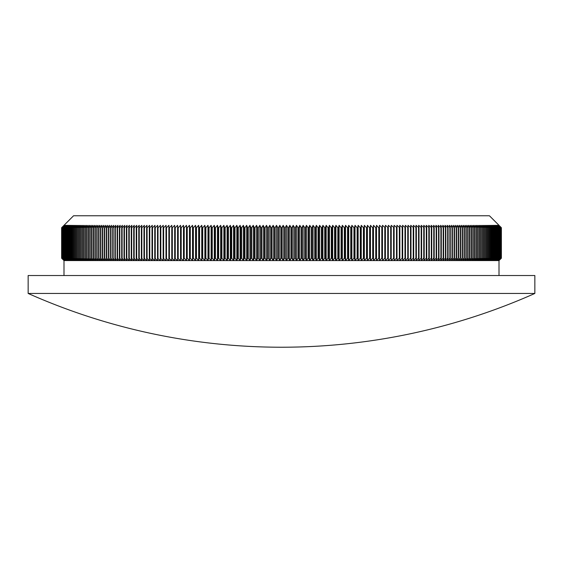 <?xml version="1.0" encoding="UTF-8"?>
<svg xmlns="http://www.w3.org/2000/svg" width="563" height="563" viewBox="0 0 563 563"><rect width="100%" height="100%" fill="white"/><g stroke="black" fill="none" stroke-linecap="round" stroke-linejoin="round"><path stroke-width="0.84" d="M63.999 225.334L73.563 215.77L489.437 215.77L501.387 227.719L498.973 225.334L501.337 227.719L498.895 225.334L501.239 227.719L498.769 225.334L501.091 227.719L498.593 225.334L500.887 227.719L498.361 225.334L500.634 227.719L498.079 225.334L500.331 227.719L497.748 225.334L499.972 227.719L497.368 225.334L499.564 227.719L496.932 225.334L499.107 227.719L496.446 225.334L498.6 227.719L495.919 225.334L498.037 227.719L495.334 225.334L497.425 227.719L494.694 225.334L496.763 227.719L494.011 225.334L496.052 227.719L493.279 225.334L495.285 227.719L492.491 225.334L494.476 227.719L491.661 225.334L493.61 227.719L490.774 225.334L492.695 227.719L489.845 225.334L491.731 227.719L488.86 225.334L490.725 227.719L487.832 225.334L489.662 227.719L486.756 225.334L488.55 227.719L485.63 225.334L487.389 227.719L484.454 225.334L486.186 227.719L483.23 225.334L484.926 227.719L481.963 225.334L483.624 227.719L480.647 225.334L482.273 227.719L479.282 225.334L480.879 227.719L477.867 225.334L479.43 227.719L476.418 225.334L477.945 227.719L474.912 225.334L476.404 227.719L473.363 225.334L474.82 227.719L471.773 225.334L473.194 227.719L470.133 225.334L471.52 227.719L468.458 225.334L469.802 227.719L466.727 225.334L468.043 227.719L464.961 225.334L466.234 227.719L463.152 225.334L464.384 227.719L461.294 225.334L462.49 227.719L459.401 225.334L460.555 227.719L457.459 225.334L458.578 227.719L455.481 225.334L456.565 227.719L453.461 225.334L454.503 227.719L451.399 225.334L452.406 227.719L449.295 225.334L450.259 227.719L447.156 225.334L448.085 227.719L444.981 225.334L445.861 227.719L442.757 225.334L443.609 227.719L440.505 225.334L441.308 227.719L438.211 225.334L438.978 227.719L435.882 225.334L436.606 227.719L433.517 225.334L434.2 227.719L431.117 225.334L431.758 227.719L428.675 225.334L429.28 227.719L426.205 225.334L426.768 227.719L423.7 225.334L424.22 227.719L421.166 225.334L421.638 227.719L418.59 225.334L419.027 227.719L415.987 225.334L416.381 227.719L413.355 225.334L413.706 227.719L410.687 225.334L410.997 227.719L407.992 225.334L408.259 227.719L405.261 225.334L405.487 227.719L402.51 225.334L402.693 227.719L399.723 225.334L399.864 227.719L396.915 225.334L397.014 227.719L394.072 225.334L394.128 227.719L391.208 225.334L391.222 227.719L388.322 225.334L388.294 227.719L385.402 225.334L385.331 227.719L382.46 225.334L382.347 227.719L379.497 225.334L379.342 227.719L378.793 227.719L376.513 225.334L376.316 227.719L375.76 227.719L373.501 225.334L373.262 227.719L372.706 227.719L370.475 225.334L370.194 227.719L369.631 227.719L367.421 225.334L367.097 227.719L366.527 227.719L364.345 225.334L363.987 227.719L363.409 227.719L361.256 225.334L360.848 227.719L360.278 227.719L358.145 225.334L357.695 227.719L357.118 227.719L355.021 225.334L354.528 227.719L353.951 227.719L351.875 225.334L351.34 227.719L350.756 227.719L348.708 225.334L348.138 227.719L347.554 227.719L345.534 225.334L344.922 227.719L344.331 227.719L342.339 225.334L341.685 227.719L341.094 227.719L339.13 225.334L338.44 227.719L337.842 227.719L335.914 225.334L335.175 227.719L334.577 227.719L332.677 225.334L331.903 227.719L331.304 227.719L329.432 225.334L328.616 227.719L328.018 227.719L326.174 225.334L325.315 227.719L324.717 227.719L322.909 225.334L322.015 227.719L321.41 227.719L319.636 225.334L318.693 227.719L318.088 227.719L316.35 225.334L315.371 227.719L314.759 227.719L313.056 225.334L312.036 227.719L311.43 227.719L309.749 225.334L308.693 227.719L308.088 227.719L306.441 225.334L305.35 227.719L304.738 227.719L303.126 225.334L301.993 227.719L301.381 227.719L299.812 225.334L298.636 227.719L298.024 227.719L296.49 225.334L295.279 227.719L294.667 227.719L293.161 225.334L291.916 227.719L291.296 227.719L289.832 225.334L288.545 227.719L287.932 227.719L286.497 225.334L285.174 227.719L284.561 227.719L283.168 225.334L281.81 227.719L281.19 227.719L279.832 225.334L278.439 227.719L277.826 227.719L276.503 225.334L275.068 227.719L274.455 227.719L273.168 225.334L271.704 227.719L271.084 227.719L269.839 225.334L268.333 227.719L267.721 227.719L266.51 225.334L264.976 227.719L264.364 227.719L263.188 225.334L261.619 227.719L261.007 227.719L259.874 225.334L258.262 227.719L257.65 227.719L256.559 225.334L254.912 227.719L254.307 227.719L253.251 225.334L251.57 227.719L250.964 227.719L249.944 225.334L248.241 227.719L247.629 227.719L246.65 225.334L244.912 227.719L244.307 227.719L243.364 225.334L241.59 227.719L240.985 227.719L240.091 225.334L238.283 227.719L237.685 227.719L236.826 225.334L234.982 227.719L234.384 227.719L233.568 225.334L231.696 227.719L231.097 227.719L230.323 225.334L228.423 227.719L227.825 227.719L227.086 225.334L225.158 227.719L224.56 227.719L223.87 225.334L221.906 227.719L221.315 227.719L220.661 225.334L218.669 227.719L218.078 227.719L217.466 225.334L215.446 227.719L214.862 227.719L214.292 225.334L212.244 227.719L211.66 227.719L211.125 225.334L209.049 227.719L208.472 227.719L207.979 225.334L205.882 227.719L205.305 227.719L204.855 225.334L202.722 227.719L202.152 227.719L201.744 225.334L199.591 227.719L199.013 227.719L198.655 225.334L196.473 227.719L195.903 227.719L195.579 225.334L193.369 227.719L192.806 227.719L192.525 225.334L190.294 227.719L189.738 227.719L189.499 225.334L187.24 227.719L186.684 227.719L186.487 225.334L184.207 227.719L183.658 227.719L183.503 225.334L181.195 227.719L180.653 227.719L180.54 225.334L178.211 227.719L177.669 227.719L177.598 225.334L175.248 227.719L174.706 227.719L174.678 225.334L172.306 227.719L171.778 227.719L171.792 225.334L169.4 227.719L168.872 227.719L168.928 225.334L166.514 227.719L165.986 227.719L166.085 225.334L163.65 227.719L163.136 227.719L163.277 225.334L160.821 227.719L160.307 227.719L160.49 225.334L158.02 227.719L157.513 227.719L157.739 225.334L155.247 227.719L154.741 227.719L155.008 225.334L152.503 227.719L152.003 227.719L152.313 225.334L149.786 227.719L149.294 227.719L149.645 225.334L147.105 227.719L146.619 227.719L147.013 225.334L144.452 227.719L143.973 227.719L144.409 225.334L141.834 227.719L141.362 227.719L141.834 225.334L139.251 227.719L138.779 227.719L139.3 225.334L136.696 227.719L136.232 227.719L136.795 225.334L134.177 227.719L133.72 227.719L134.325 225.334L131.693 227.719L131.242 227.719L131.883 225.334L129.244 227.719L128.8 227.719L129.483 225.334L126.83 227.719L126.393 227.719L127.118 225.334L124.451 227.719L124.022 227.719L124.789 225.334L122.115 227.719L121.692 227.719L122.495 225.334L119.813 227.719L119.391 227.719L120.243 225.334L117.547 227.719L117.139 227.719L118.019 225.334L115.316 227.719L114.915 227.719L115.844 225.334L113.135 227.719L112.741 227.719L113.705 225.334L110.988 227.719L110.594 227.719L111.601 225.334L108.877 227.719L108.497 227.719L109.539 225.334L106.808 227.719L106.435 227.719L107.519 225.334L104.781 227.719L105.541 225.334L102.797 227.719L103.599 225.334L100.854 227.719L101.706 225.334L98.954 227.719L99.848 225.334L97.103 227.719L98.039 225.334L95.288 227.719L96.273 225.334L93.514 227.719L94.542 225.334L91.79 227.719L92.867 225.334L90.108 227.719L91.227 225.334L88.475 227.719L89.637 225.334L86.878 227.719L88.088 225.334L85.337 227.719L86.582 225.334L83.838 227.719L85.133 225.334L82.381 227.719L83.718 225.334L80.973 227.719L82.353 225.334L79.615 227.719L81.037 225.334L78.306 227.719L79.77 225.334L77.04 227.719L78.546 225.334L75.829 227.719L77.37 225.334L74.661 227.719L76.244 225.334L73.542 227.719L75.168 225.334L72.465 227.719L74.14 225.334L71.445 227.719L73.155 225.334L70.474 227.719L72.226 225.334L69.552 227.719L71.339 225.334L68.679 227.719L70.509 225.334L67.856 227.719L69.721 225.334L66.948 227.719L68.989 225.334L66.237 227.719L68.306 225.334L65.575 227.719L67.666 225.334L64.963 227.719L67.081 225.334L64.4 227.719L66.554 225.334L63.893 227.719L66.068 225.334L63.436 227.719L65.632 225.334L63.028 227.719L65.252 225.334L62.669 227.719L64.921 225.334L62.366 227.719L64.639 225.334L62.113 227.719L64.407 225.334L61.909 227.719L64.231 225.334L61.761 227.719L64.105 225.334L61.663 227.719L64.027 225.334L61.62 227.719L63.999 225.334L61.613 227.719L61.62 258.199L61.613 227.719M499.001 275.525L499.001 260.585L501.387 258.199L501.387 227.719L499.001 225.334M63.999 275.525L63.999 260.585L499.001 260.585L501.387 258.199L501.387 227.719M281.5 293.45L534.85 293.45L534.85 275.525L28.15 275.525L28.15 293.45L281.5 293.45M61.613 258.199L63.999 260.585L61.613 258.199L64.027 260.585L61.663 258.199L64.105 260.585L61.761 258.199L64.231 260.585L61.909 258.199L64.407 260.585L62.113 258.199L64.639 260.585L62.366 258.199L64.921 260.585L62.669 258.199L65.252 260.585L63.028 258.199L65.632 260.585L63.436 258.199L66.068 260.585L63.893 258.199L66.554 260.585L64.4 258.199L67.081 260.585L64.963 258.199L67.666 260.585L65.575 258.199L68.306 260.585L66.237 258.199L68.989 260.585L66.948 258.199L69.721 260.585L67.715 258.199L70.509 260.585L68.524 258.199L71.339 260.585L69.39 258.199L72.226 260.585L70.305 258.199L73.155 260.585L71.269 258.199L74.14 260.585L72.275 258.199L75.168 260.585L73.338 258.199L76.244 260.585L74.45 258.199L77.37 260.585L75.611 258.199L78.546 260.585L76.814 258.199L79.77 260.585L78.074 258.199L81.037 260.585L79.376 258.199L82.353 260.585L80.727 258.199L83.718 260.585L82.121 258.199L85.133 260.585L83.57 258.199L86.582 260.585L85.055 258.199L88.088 260.585L86.596 258.199L89.637 260.585L88.18 258.199L91.227 260.585L89.806 258.199L92.867 260.585L91.48 258.199L94.542 260.585L93.198 258.199L96.273 260.585L94.957 258.199L98.039 260.585L96.766 258.199L99.848 260.585L98.616 258.199L101.706 260.585L100.51 258.199L103.599 260.585L102.445 258.199L105.541 260.585L104.422 258.199L107.519 260.585L106.435 258.199L109.539 260.585L108.497 258.199L111.601 260.585L110.594 258.199L113.705 260.585L112.741 258.199L115.844 260.585L114.915 258.199L118.019 260.585L117.139 258.199L120.243 260.585L119.391 258.199L122.495 260.585L121.692 258.199L124.789 260.585L124.022 258.199L127.118 260.585L126.393 258.199L129.483 260.585L128.8 258.199L131.883 260.585L131.242 258.199L134.325 260.585L133.72 258.199L136.795 260.585L136.232 258.199L139.3 260.585L138.779 258.199L141.834 260.585L141.362 258.199L144.409 260.585L143.973 258.199L147.013 260.585L146.619 258.199L149.645 260.585L149.294 258.199L152.313 260.585L152.003 258.199L155.008 260.585L154.741 258.199L157.739 260.585L157.513 258.199L160.49 260.585L160.307 258.199L163.277 260.585L163.136 258.199L166.085 260.585L165.986 258.199L168.928 260.585L168.872 258.199L171.792 260.585L171.778 258.199L174.678 260.585L174.706 258.199L177.598 260.585L177.669 258.199L180.54 260.585L180.653 258.199L183.503 260.585L183.658 258.199L184.207 258.199L186.487 260.585L186.684 258.199L187.24 258.199L189.499 260.585L189.738 258.199L190.294 258.199L192.525 260.585L192.806 258.199L193.369 258.199L195.579 260.585L195.903 258.199L196.473 258.199L198.655 260.585L199.013 258.199L199.591 258.199L201.744 260.585L202.152 258.199L202.722 258.199L204.855 260.585L205.305 258.199L205.882 258.199L207.979 260.585L208.472 258.199L209.049 258.199L211.125 260.585L211.66 258.199L212.244 258.199L214.292 260.585L214.862 258.199L215.446 258.199L217.466 260.585L218.078 258.199L218.669 258.199L220.661 260.585L221.315 258.199L221.906 258.199L223.87 260.585L224.56 258.199L225.158 258.199L227.086 260.585L227.825 258.199L228.423 258.199L230.323 260.585L231.097 258.199L231.696 258.199L233.568 260.585L234.384 258.199L234.982 258.199L236.826 260.585L237.685 258.199L238.283 258.199L240.091 260.585L240.985 258.199L241.59 258.199L243.364 260.585L244.307 258.199L244.912 258.199L246.65 260.585L247.629 258.199L248.241 258.199L249.944 260.585L250.964 258.199L251.57 258.199L253.251 260.585L254.307 258.199L254.912 258.199L256.559 260.585L257.65 258.199L258.262 258.199L259.874 260.585L261.007 258.199L261.619 258.199L263.188 260.585L264.364 258.199L264.976 258.199L266.51 260.585L267.721 258.199L268.333 258.199L269.839 260.585L271.084 258.199L271.704 258.199L273.168 260.585L274.455 258.199L275.068 258.199L276.503 260.585L277.826 258.199L278.439 258.199L279.832 260.585L281.19 258.199L281.81 258.199L283.168 260.585L284.561 258.199L285.174 258.199L286.497 260.585L287.932 258.199L288.545 258.199L289.832 260.585L291.296 258.199L291.916 258.199L293.161 260.585L294.667 258.199L295.279 258.199L296.49 260.585L298.024 258.199L298.636 258.199L299.812 260.585L301.381 258.199L301.993 258.199L303.126 260.585L304.738 258.199L305.35 258.199L306.441 260.585L308.088 258.199L308.693 258.199L309.749 260.585L311.43 258.199L312.036 258.199L313.056 260.585L314.759 258.199L315.371 258.199L316.35 260.585L318.088 258.199L318.693 258.199L319.636 260.585L321.41 258.199L322.015 258.199L322.909 260.585L324.717 258.199L325.315 258.199L326.174 260.585L328.018 258.199L328.616 258.199L329.432 260.585L331.304 258.199L331.903 258.199L332.677 260.585L334.577 258.199L335.175 258.199L335.914 260.585L337.842 258.199L338.44 258.199L339.13 260.585L341.094 258.199L341.685 258.199L342.339 260.585L344.331 258.199L344.922 258.199L345.534 260.585L347.554 258.199L348.138 258.199L348.708 260.585L350.756 258.199L351.34 258.199L351.875 260.585L353.951 258.199L354.528 258.199L355.021 260.585L357.118 258.199L357.695 258.199L358.145 260.585L360.278 258.199L360.848 258.199L361.256 260.585L363.409 258.199L363.987 258.199L364.345 260.585L366.527 258.199L367.097 258.199L367.421 260.585L369.631 258.199L370.194 258.199L370.475 260.585L372.706 258.199L373.262 258.199L373.501 260.585L375.76 258.199L376.316 258.199L376.513 260.585L378.793 258.199L379.342 258.199L379.497 260.585L381.805 258.199L382.347 258.199L382.46 260.585L384.789 258.199L385.331 258.199L385.402 260.585L387.752 258.199L388.294 258.199L388.322 260.585L390.694 258.199L391.222 258.199L391.208 260.585L393.6 258.199L394.128 258.199L394.072 260.585L396.486 258.199L397.014 258.199L396.915 260.585L399.35 258.199L399.864 258.199L399.723 260.585L402.179 258.199L402.693 258.199L402.51 260.585L404.98 258.199L405.487 258.199L405.261 260.585L407.753 258.199L408.259 258.199L407.992 260.585L410.497 258.199L410.997 258.199L410.687 260.585L413.214 258.199L413.706 258.199L413.355 260.585L415.895 258.199L416.381 258.199L415.987 260.585L418.548 258.199L419.027 258.199L418.59 260.585L421.166 258.199L421.638 258.199L421.166 260.585L423.749 258.199L424.22 258.199L423.7 260.585L426.304 258.199L426.768 258.199L426.205 260.585L428.823 258.199L429.28 258.199L428.675 260.585L431.307 258.199L431.758 258.199L431.117 260.585L433.756 258.199L434.2 258.199L433.517 260.585L436.17 258.199L436.606 258.199L435.882 260.585L438.549 258.199L438.978 258.199L438.211 260.585L440.885 258.199L441.308 258.199L440.505 260.585L443.187 258.199L443.609 258.199L442.757 260.585L445.453 258.199L445.861 258.199L444.981 260.585L447.684 258.199L448.085 258.199L447.156 260.585L449.865 258.199L450.259 258.199L449.295 260.585L452.012 258.199L452.406 258.199L451.399 260.585L454.123 258.199L454.503 258.199L453.461 260.585L456.192 258.199L456.565 258.199L455.481 260.585L458.219 258.199L457.459 260.585L460.203 258.199L459.401 260.585L462.146 258.199L461.294 260.585L464.046 258.199L463.152 260.585L465.897 258.199L464.961 260.585L467.712 258.199L466.727 260.585L469.486 258.199L468.458 260.585L471.21 258.199L470.133 260.585L472.892 258.199L471.773 260.585L474.525 258.199L473.363 260.585L476.122 258.199L474.912 260.585L477.663 258.199L476.418 260.585L479.162 258.199L477.867 260.585L480.619 258.199L479.282 260.585L482.027 258.199L480.647 260.585L483.385 258.199L481.963 260.585L484.694 258.199L483.23 260.585L485.96 258.199L484.454 260.585L487.171 258.199L485.63 260.585L488.339 258.199L486.756 260.585L489.458 258.199L487.832 260.585L490.535 258.199L488.86 260.585L491.555 258.199L489.845 260.585L492.526 258.199L490.774 260.585L493.448 258.199L491.661 260.585L494.321 258.199L492.491 260.585L495.144 258.199L493.279 260.585L496.052 258.199L494.011 260.585L496.763 258.199L494.694 260.585L497.425 258.199L495.334 260.585L498.037 258.199L495.919 260.585L498.6 258.199L496.446 260.585L499.107 258.199L496.932 260.585L499.564 258.199L497.368 260.585L499.972 258.199L497.748 260.585L500.331 258.199L498.079 260.585L500.634 258.199L498.361 260.585L500.887 258.199L498.593 260.585L501.091 258.199L498.769 260.585L501.239 258.199L498.895 260.585L501.337 258.199L501.337 227.719M501.323 258.199L501.323 227.719M501.337 258.199L498.973 260.585L501.38 258.199M501.239 258.199L501.239 227.719M501.218 258.199L501.218 227.719M501.091 258.199L501.091 227.719M501.056 258.199L501.056 227.719M500.887 258.199L500.887 227.719M500.845 258.199L500.845 227.719M500.634 258.199L500.634 227.719M500.584 258.199L500.584 227.719M500.331 258.199L500.331 227.719M500.268 258.199L500.268 227.719M499.972 258.199L499.972 227.719M499.902 258.199L499.902 227.719M499.564 258.199L499.564 227.719M499.487 258.199L499.487 227.719M499.107 258.199L499.107 227.719M499.015 258.199L499.015 227.719M498.6 258.199L498.6 227.719M498.501 258.199L498.501 227.719M498.037 258.199L498.037 227.719M497.931 258.199L497.931 227.719M497.425 258.199L497.425 227.719M497.305 258.199L497.305 227.719M496.763 258.199L496.763 227.719M496.636 258.199L496.636 227.719M496.052 258.199L496.052 227.719M495.912 258.199L495.912 227.719M495.285 258.199L495.285 227.719M495.144 258.199L495.144 227.719M494.476 258.199L494.476 227.719M494.321 258.199L494.321 227.719M493.61 258.199L493.61 227.719M493.448 258.199L493.448 227.719M492.695 258.199L492.695 227.719M492.526 258.199L492.526 227.719M491.731 258.199L491.731 227.719M491.555 258.199L491.555 227.719M490.725 258.199L490.725 227.719M490.535 258.199L490.535 227.719M489.662 258.199L489.662 227.719M489.458 258.199L489.458 227.719M488.55 258.199L488.55 227.719M488.339 258.199L488.339 227.719M487.389 258.199L487.389 227.719M487.171 258.199L487.171 227.719M486.186 258.199L486.186 227.719M485.96 258.199L485.96 227.719M484.926 258.199L484.926 227.719M484.694 258.199L484.694 227.719M483.624 258.199L483.624 227.719M483.385 258.199L483.385 227.719M482.273 258.199L482.273 227.719M482.027 258.199L482.027 227.719M480.879 258.199L480.879 227.719M480.619 258.199L480.619 227.719M479.43 258.199L479.43 227.719M479.162 258.199L479.162 227.719M477.945 258.199L477.945 227.719M477.663 258.199L477.663 227.719M476.404 258.199L476.404 227.719M476.122 258.199L476.122 227.719M474.82 258.199L474.82 227.719M474.525 258.199L474.525 227.719M473.194 258.199L473.194 227.719M472.892 258.199L472.892 227.719M471.52 258.199L471.52 227.719M471.21 258.199L471.21 227.719M469.802 258.199L469.802 227.719M469.486 258.199L469.486 227.719M468.043 258.199L468.043 227.719M467.712 258.199L467.712 227.719M466.234 258.199L466.234 227.719M465.897 258.199L465.897 227.719M464.384 258.199L464.384 227.719M464.046 258.199L464.046 227.719M462.49 258.199L462.49 227.719M462.146 258.199L462.146 227.719M460.555 258.199L460.555 227.719M460.203 258.199L460.203 227.719M458.578 258.199L458.578 227.719M458.219 258.199L458.219 227.719M456.565 258.199L456.565 227.719M456.192 258.199L456.192 227.719M454.503 258.199L454.503 227.719M454.123 258.199L454.123 227.719M452.406 258.199L452.406 227.719M452.012 258.199L452.012 227.719M450.259 258.199L450.259 227.719M449.865 258.199L449.865 227.719M448.085 258.199L448.085 227.719M447.684 258.199L447.684 227.719M445.861 258.199L445.861 227.719M445.453 258.199L445.453 227.719M443.609 258.199L443.609 227.719M443.187 258.199L443.187 227.719M441.308 258.199L441.308 227.719M440.885 258.199L440.885 227.719M438.978 258.199L438.978 227.719M438.549 258.199L438.549 227.719M436.606 258.199L436.606 227.719M436.17 258.199L436.17 227.719M434.2 258.199L434.2 227.719M433.756 258.199L433.756 227.719M431.758 258.199L431.758 227.719M431.307 258.199L431.307 227.719M429.28 258.199L429.28 227.719M428.823 258.199L428.823 227.719M426.768 258.199L426.768 227.719M426.304 258.199L426.304 227.719M424.22 258.199L424.22 227.719M423.749 258.199L423.749 227.719M421.638 258.199L421.638 227.719M421.166 258.199L421.166 227.719M419.027 258.199L419.027 227.719M418.548 258.199L418.548 227.719M416.381 258.199L416.381 227.719M415.895 258.199L415.895 227.719M413.706 258.199L413.706 227.719M413.214 258.199L413.214 227.719M410.997 258.199L410.997 227.719M410.497 258.199L410.497 227.719M408.259 258.199L408.259 227.719M407.753 258.199L407.753 227.719M405.487 258.199L405.487 227.719M404.98 258.199L404.98 227.719M402.693 258.199L402.693 227.719M402.179 258.199L402.179 227.719M399.864 258.199L399.864 227.719M399.35 258.199L399.35 227.719M397.014 258.199L397.014 227.719M396.486 258.199L396.486 227.719M394.128 258.199L394.128 227.719M393.6 258.199L393.6 227.719M391.222 258.199L391.222 227.719M390.694 258.199L390.694 227.719M388.294 258.199L388.294 227.719M387.752 258.199L387.752 227.719M385.331 258.199L385.331 227.719M384.789 258.199L384.789 227.719M382.347 258.199L382.347 227.719M381.805 258.199L381.805 227.719M379.342 258.199L379.342 227.719M378.793 258.199L378.793 227.719M376.316 258.199L376.316 227.719M375.76 258.199L375.76 227.719M373.262 258.199L373.262 227.719M372.706 258.199L372.706 227.719M370.194 258.199L370.194 227.719M369.631 258.199L369.631 227.719M367.097 258.199L367.097 227.719M366.527 258.199L366.527 227.719M363.987 258.199L363.987 227.719M363.409 258.199L363.409 227.719M360.848 258.199L360.848 227.719M360.278 258.199L360.278 227.719M357.695 258.199L357.695 227.719M357.118 258.199L357.118 227.719M354.528 258.199L354.528 227.719M353.951 258.199L353.951 227.719M351.34 258.199L351.34 227.719M350.756 258.199L350.756 227.719M348.138 258.199L348.138 227.719M347.554 258.199L347.554 227.719M344.922 258.199L344.922 227.719M344.331 258.199L344.331 227.719M341.685 258.199L341.685 227.719M341.094 258.199L341.094 227.719M338.44 258.199L338.44 227.719M337.842 258.199L337.842 227.719M335.175 258.199L335.175 227.719M334.577 258.199L334.577 227.719M331.903 258.199L331.903 227.719M331.304 258.199L331.304 227.719M328.616 258.199L328.616 227.719M328.018 258.199L328.018 227.719M325.315 258.199L325.315 227.719M324.717 258.199L324.717 227.719M322.015 258.199L322.015 227.719M321.41 258.199L321.41 227.719M318.693 258.199L318.693 227.719M318.088 258.199L318.088 227.719M315.371 258.199L315.371 227.719M314.759 258.199L314.759 227.719M312.036 258.199L312.036 227.719M311.43 258.199L311.43 227.719M308.693 258.199L308.693 227.719M308.088 258.199L308.088 227.719M305.35 258.199L305.35 227.719M304.738 258.199L304.738 227.719M301.993 258.199L301.993 227.719M301.381 258.199L301.381 227.719M298.636 258.199L298.636 227.719M298.024 258.199L298.024 227.719M295.279 258.199L295.279 227.719M294.667 258.199L294.667 227.719M291.916 258.199L291.916 227.719M291.296 258.199L291.296 227.719M288.545 258.199L288.545 227.719M287.932 258.199L287.932 227.719M285.174 258.199L285.174 227.719M284.561 258.199L284.561 227.719M281.81 258.199L281.81 227.719M281.19 258.199L281.19 227.719M278.439 258.199L278.439 227.719M277.826 258.199L277.826 227.719M275.068 258.199L275.068 227.719M274.455 258.199L274.455 227.719M271.704 258.199L271.704 227.719M271.084 258.199L271.084 227.719M268.333 258.199L268.333 227.719M267.721 258.199L267.721 227.719M264.976 258.199L264.976 227.719M264.364 258.199L264.364 227.719M261.619 258.199L261.619 227.719M261.007 258.199L261.007 227.719M258.262 258.199L258.262 227.719M257.65 258.199L257.65 227.719M254.912 258.199L254.912 227.719M254.307 258.199L254.307 227.719M251.57 258.199L251.57 227.719M250.964 258.199L250.964 227.719M248.241 258.199L248.241 227.719M247.629 258.199L247.629 227.719M244.912 258.199L244.912 227.719M244.307 258.199L244.307 227.719M241.59 258.199L241.59 227.719M240.985 258.199L240.985 227.719M238.283 258.199L238.283 227.719M237.685 258.199L237.685 227.719M234.982 258.199L234.982 227.719M234.384 258.199L234.384 227.719M231.696 258.199L231.696 227.719M231.097 258.199L231.097 227.719M228.423 258.199L228.423 227.719M227.825 258.199L227.825 227.719M225.158 258.199L225.158 227.719M224.56 258.199L224.56 227.719M221.906 258.199L221.906 227.719M221.315 258.199L221.315 227.719M218.669 258.199L218.669 227.719M218.078 258.199L218.078 227.719M215.446 258.199L215.446 227.719M214.862 258.199L214.862 227.719M212.244 258.199L212.244 227.719M211.66 258.199L211.66 227.719M209.049 258.199L209.049 227.719M208.472 258.199L208.472 227.719M205.882 258.199L205.882 227.719M205.305 258.199L205.305 227.719M202.722 258.199L202.722 227.719M202.152 258.199L202.152 227.719M199.591 258.199L199.591 227.719M199.013 258.199L199.013 227.719M196.473 258.199L196.473 227.719M195.903 258.199L195.903 227.719M193.369 258.199L193.369 227.719M192.806 258.199L192.806 227.719M190.294 258.199L190.294 227.719M189.738 258.199L189.738 227.719M187.24 258.199L187.24 227.719M186.684 258.199L186.684 227.719M184.207 258.199L184.207 227.719M183.658 258.199L183.658 227.719M181.195 258.199L181.195 227.719M180.653 258.199L180.653 227.719M178.211 258.199L178.211 227.719M177.669 258.199L177.669 227.719M175.248 258.199L175.248 227.719M174.706 258.199L174.706 227.719M172.306 258.199L172.306 227.719M171.778 258.199L171.778 227.719M169.4 258.199L169.4 227.719M168.872 258.199L168.872 227.719M166.514 258.199L166.514 227.719M165.986 258.199L165.986 227.719M163.65 258.199L163.65 227.719M163.136 258.199L163.136 227.719M160.821 258.199L160.821 227.719M160.307 258.199L160.307 227.719M158.02 258.199L158.02 227.719M157.513 258.199L157.513 227.719M155.247 258.199L155.247 227.719M154.741 258.199L154.741 227.719M152.503 258.199L152.503 227.719M152.003 258.199L152.003 227.719M149.786 258.199L149.786 227.719M149.294 258.199L149.294 227.719M147.105 258.199L147.105 227.719M146.619 258.199L146.619 227.719M144.452 258.199L144.452 227.719M143.973 258.199L143.973 227.719M141.834 258.199L141.834 227.719M141.362 258.199L141.362 227.719M139.251 258.199L139.251 227.719M138.779 258.199L138.779 227.719M136.696 258.199L136.696 227.719M136.232 258.199L136.232 227.719M134.177 258.199L134.177 227.719M133.72 258.199L133.72 227.719M131.693 258.199L131.693 227.719M131.242 258.199L131.242 227.719M129.244 258.199L129.244 227.719M128.8 258.199L128.8 227.719M126.83 258.199L126.83 227.719M126.393 258.199L126.393 227.719M124.451 258.199L124.451 227.719M124.022 258.199L124.022 227.719M122.115 258.199L122.115 227.719M121.692 258.199L121.692 227.719M119.813 258.199L119.813 227.719M119.391 258.199L119.391 227.719M117.547 258.199L117.547 227.719M117.139 258.199L117.139 227.719M115.316 258.199L115.316 227.719M114.915 258.199L114.915 227.719M113.135 258.199L113.135 227.719M112.741 258.199L112.741 227.719M110.988 258.199L110.988 227.719M110.594 258.199L110.594 227.719M108.877 258.199L108.877 227.719M108.497 258.199L108.497 227.719M106.808 258.199L106.808 227.719M106.435 258.199L106.435 227.719M104.781 258.199L104.781 227.719M104.422 258.199L104.422 227.719M102.797 258.199L102.797 227.719M102.445 258.199L102.445 227.719M100.854 258.199L100.854 227.719M100.51 258.199L100.51 227.719M98.954 258.199L98.954 227.719M98.616 258.199L98.616 227.719M97.103 258.199L97.103 227.719M96.766 258.199L96.766 227.719M95.288 258.199L95.288 227.719M94.957 258.199L94.957 227.719M93.514 258.199L93.514 227.719M93.198 258.199L93.198 227.719M91.79 258.199L91.79 227.719M91.48 258.199L91.48 227.719M90.108 258.199L90.108 227.719M89.806 258.199L89.806 227.719M88.475 258.199L88.475 227.719M88.18 258.199L88.18 227.719M86.878 258.199L86.878 227.719M86.596 258.199L86.596 227.719M85.337 258.199L85.337 227.719M85.055 258.199L85.055 227.719M83.838 258.199L83.838 227.719M83.57 258.199L83.57 227.719M82.381 258.199L82.381 227.719M82.121 258.199L82.121 227.719M80.973 258.199L80.973 227.719M80.727 258.199L80.727 227.719M79.615 258.199L79.615 227.719M79.376 258.199L79.376 227.719M78.306 258.199L78.306 227.719M78.074 258.199L78.074 227.719M77.04 258.199L77.04 227.719M76.814 258.199L76.814 227.719M75.829 258.199L75.829 227.719M75.611 258.199L75.611 227.719M74.661 258.199L74.661 227.719M74.45 258.199L74.45 227.719M73.542 258.199L73.542 227.719M73.338 258.199L73.338 227.719M72.465 258.199L72.465 227.719M72.275 258.199L72.275 227.719M71.445 258.199L71.445 227.719M71.269 258.199L71.269 227.719M70.474 258.199L70.474 227.719M70.305 258.199L70.305 227.719M69.552 258.199L69.552 227.719M69.39 258.199L69.39 227.719M68.679 258.199L68.679 227.719M68.524 258.199L68.524 227.719M67.856 258.199L67.856 227.719M67.715 258.199L67.715 227.719M67.088 258.199L67.088 227.719M66.948 258.199L66.948 227.719M66.364 258.199L66.364 227.719M66.237 258.199L66.237 227.719M65.695 258.199L65.695 227.719M65.575 258.199L65.575 227.719M65.069 258.199L65.069 227.719M64.963 258.199L64.963 227.719M64.499 258.199L64.499 227.719M64.4 258.199L64.4 227.719M63.985 258.199L63.985 227.719M63.893 258.199L63.893 227.719M63.513 258.199L63.513 227.719M63.436 258.199L63.436 227.719M63.098 258.199L63.098 227.719M63.028 258.199L63.028 227.719M62.732 258.199L62.732 227.719M62.669 258.199L62.669 227.719M62.416 258.199L62.416 227.719M62.366 258.199L62.366 227.719M62.155 258.199L62.155 227.719M62.113 258.199L62.113 227.719M61.944 258.199L61.944 227.719M61.909 258.199L61.909 227.719M61.782 258.199L61.782 227.719M61.761 258.199L61.761 227.719M61.677 258.199L61.677 227.719M61.663 258.199L61.663 227.719M174.678 260.585L174.678 225.334M177.598 260.585L177.598 225.334M180.54 260.585L180.54 225.334M183.503 260.585L183.503 225.334M186.487 260.585L186.487 225.334M189.499 260.585L189.499 225.334M192.525 260.585L192.525 225.334M195.579 260.585L195.579 225.334M198.655 260.585L198.655 225.334M201.744 260.585L201.744 225.334M204.855 260.585L204.855 225.334M207.979 260.585L207.979 225.334M211.125 260.585L211.125 225.334M214.292 260.585L214.292 225.334M217.466 260.585L217.466 225.334M220.661 260.585L220.661 225.334M223.87 260.585L223.87 225.334M227.086 260.585L227.086 225.334M230.323 260.585L230.323 225.334M233.568 260.585L233.568 225.334M236.826 260.585L236.826 225.334M240.091 260.585L240.091 225.334M243.364 260.585L243.364 225.334M246.65 260.585L246.65 225.334M249.944 260.585L249.944 225.334M253.251 260.585L253.251 225.334M256.559 260.585L256.559 225.334M259.874 260.585L259.874 225.334M263.188 260.585L263.188 225.334M266.51 260.585L266.51 225.334M269.839 260.585L269.839 225.334M273.168 260.585L273.168 225.334M276.503 260.585L276.503 225.334M279.832 260.585L279.832 225.334M283.168 260.585L283.168 225.334M286.497 260.585L286.497 225.334M289.832 260.585L289.832 225.334M293.161 260.585L293.161 225.334M296.49 260.585L296.49 225.334M299.812 260.585L299.812 225.334M303.126 260.585L303.126 225.334M306.441 260.585L306.441 225.334M309.749 260.585L309.749 225.334M313.056 260.585L313.056 225.334M316.35 260.585L316.35 225.334M319.636 260.585L319.636 225.334M322.909 260.585L322.909 225.334M326.174 260.585L326.174 225.334M329.432 260.585L329.432 225.334M332.677 260.585L332.677 225.334M335.914 260.585L335.914 225.334M339.13 260.585L339.13 225.334M342.339 260.585L342.339 225.334M345.534 260.585L345.534 225.334M348.708 260.585L348.708 225.334M351.875 260.585L351.875 225.334M355.021 260.585L355.021 225.334M358.145 260.585L358.145 225.334M361.256 260.585L361.256 225.334M364.345 260.585L364.345 225.334M367.421 260.585L367.421 225.334M370.475 260.585L370.475 225.334M373.501 260.585L373.501 225.334M376.513 260.585L376.513 225.334M379.497 260.585L379.497 225.334M382.46 260.585L382.46 225.334M385.402 260.585L385.402 225.334M388.322 260.585L388.322 225.334M28.15 293.45A623.67 623.67 0 0 0 534.85 293.45"/></g></svg>
